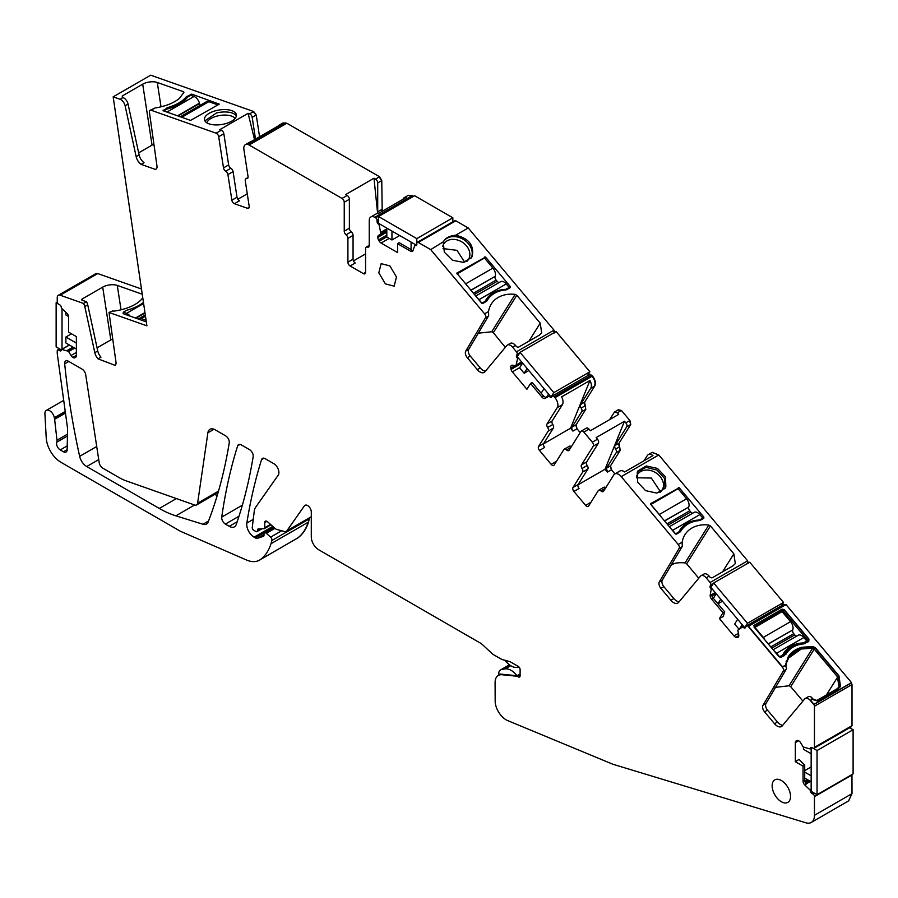 <?xml version="1.0" encoding="UTF-8"?>
<svg xmlns="http://www.w3.org/2000/svg" width="898" height="898" viewBox="0 0 898 898"><rect width="100%" height="100%" fill="white"/><g stroke="black" fill="none" stroke-linecap="round" stroke-linejoin="round"><path stroke-width="1.35" d="M520.11 675.004L517.574 676.463L518.269 676.868A2.604 1.504 -120 0 0 519.572 677.002A2.604 1.504 -120 0 0 520.11 675.812L520.11 669.605A2.604 1.504 -120 0 0 518.269 666.417L510.973 662.208A10.417 6.017 -120 0 0 509.076 661.399L503.127 659.805A15.075 8.699 -120 0 1 500.366 658.627L494.349 655.158A15.053 8.688 60 0 1 491.217 652.801L482.563 644.73A10.406 6.005 -120 0 0 480.396 643.103L318.644 549.722A10.406 6.005 -120 0 1 311.292 536.97L311.292 511.939A5.208 3.008 -120 0 0 309.013 506.697A5.208 3.008 -120 0 0 305.006 505.305A5.208 3.008 -120 0 0 304.422 505.843L305.769 505.069M382.211 211.277L381.762 180.588L379.551 176.76L286.832 123.228L282.758 123.082M413.45 196.37L408.22 195.394M554.616 332.788L554.01 330.138L468.228 227.957L455.814 220.785L453.973 221.851M580.198 432.567L577.01 428.761L576.101 424.788L585.799 409.32L584.598 402.192L594.779 385.938C596.07 383.087 595.307 379.775 592.5 376.004L589.694 374.589M614.905 473.908L611.448 469.789L610.528 465.815L620.237 450.347L619.025 443.219L630.778 424.485L629.868 420.511L621.416 410.453L618.43 409.78M609.697 419.591L614.378 412.115L618.643 409.522M748.236 563.461L747.63 560.812L658.773 454.96L652.105 452.446M785.84 604.882L783.842 604.433M785.469 605.095L783.932 604.309M850.159 726.751L852 725.685L850.518 726.538L852 725.685L852 684.557L851.338 682.918L813.812 704.582L810.355 700.474A6.241 3.603 -120 0 0 805.248 698.464A6.241 3.603 -120 0 0 804.664 698.958L782.248 725.876A8.329 4.804 -120 0 1 781.473 726.538A8.329 4.804 -120 0 1 774.547 723.732L764.557 711.833A5.208 3.008 -120 0 1 763.008 705.256L783.269 671.03A3.121 1.807 -120 0 0 782.349 667.113L748.303 626.546A2.077 1.201 -120 0 0 746.575 625.85A2.077 1.201 -120 0 0 746.317 626.097L745.273 627.758A2.077 1.201 -120 0 1 745.014 628.005A2.077 1.201 -120 0 1 743.342 627.365L744.072 626.939L711.485 588.123L710.745 588.549A2.077 1.201 -120 0 0 710.801 588.605A1.044 0.606 -120 0 1 711.126 589.66L710.206 595.194A3.637 2.099 -120 0 0 711.53 599.101L713.192 598.147L711.384 594.51L710.206 595.194M848.576 800.893L852 793.652L851.955 774.57M296.755 538.609L297.867 537.902C302.772 534.276 306.33 529.001 308.519 522.064L309.473 517.989M141.48 288.999L97.747 273.564L95.659 273.755M259.567 136.754L256.233 115.023L253.64 111.509L150.696 75.185L113.159 96.849L120.04 99.274L122.981 97.579L122.285 95.963L122.263 97.321M217.271 495.37L214.611 494.54M591.692 375.038L554.156 396.703L554.975 397.668A7.801 4.501 -120 0 1 557.254 407.613L547.028 423.901A3.121 1.807 -120 0 0 547.634 427.47A3.121 1.807 -120 0 1 548.24 431.029L538.564 446.452A3.121 1.807 -120 0 0 539.474 450.426L551.17 464.367A3.121 1.807 -120 0 0 553.774 465.411A3.121 1.807 -120 0 0 554.156 465.029L563.832 449.606A3.121 1.807 -120 0 1 564.225 449.225A3.121 1.807 -120 0 1 566.481 449.92A3.121 1.807 -120 0 0 568.737 450.605A3.121 1.807 -120 0 0 569.13 450.224L580.905 431.444A3.121 1.807 -120 0 1 581.287 431.062L586.439 428.088A3.121 1.807 60 0 1 589.032 429.143L590.379 430.737L618.711 414.382L617.364 412.788L621.046 410.667L618.06 409.993M554.156 396.703A2.077 1.201 -120 0 0 552.427 396.007A2.077 1.201 -120 0 0 552.169 396.254L551.653 397.084A2.077 1.201 -120 0 1 551.394 397.343A2.077 1.201 -120 0 1 549.711 396.692A2.077 1.201 -120 0 1 549.666 396.635M549.655 396.635A1.044 0.606 -120 0 0 548.858 396.344L545.019 398.398L546.197 397.724L543.672 396.198L532.144 382.469L530.538 383.48L542.022 397.163A3.637 2.099 -120 0 0 545.019 398.398M530.538 383.48L526.913 389.272L512.331 371.895A3.637 2.099 -120 0 1 511.074 369.415L510.794 368.158A3.637 2.099 -120 0 1 510.973 366.002L511.097 365.812A3.637 2.099 -120 0 1 511.557 365.363A3.637 2.099 -120 0 1 512.623 365.239L515.901 365.845L517.506 358.998A1.044 0.606 -120 0 0 517.169 357.932A2.077 1.201 -120 0 1 517.125 357.875A2.077 1.201 -120 0 1 516.563 355.282L517.08 354.463A2.077 1.201 -120 0 0 516.473 351.814L512.578 347.167A6.241 3.603 -120 0 0 507.381 345.056A6.241 3.603 -120 0 0 506.798 345.55L484.987 371.75A8.329 4.804 -120 0 1 484.213 372.401A8.329 4.804 -120 0 1 477.287 369.606L467.297 357.696A5.208 3.008 -120 0 1 465.736 351.118L485.504 317.746A3.121 1.807 -120 0 0 484.572 313.806L430.703 249.622L418.288 242.46A2.077 1.201 -120 0 0 417.244 242.348A2.077 1.201 -120 0 0 416.807 243.302L416.807 244.582A2.077 1.201 -120 0 1 416.38 245.536A2.077 1.201 -120 0 1 415.392 245.457A2.077 1.201 -120 0 1 415.336 245.435A1.044 0.606 -120 0 0 414.696 245.648L413.046 250.553A3.637 2.099 -120 0 1 412.418 251.373A3.637 2.099 -120 0 1 410.599 251.193L413.035 250.576M386.814 232.2L377.811 237.398A3.637 2.099 -120 0 0 378.563 239.934L379.259 241.147A3.637 2.099 -120 0 0 381.089 243.066L397.601 252.607L397.601 243.684L410.599 251.193M377.811 237.398L377.811 237.106A3.637 2.099 -120 0 1 378.563 235.433L380.932 233.884L379.192 225.14A1.044 0.606 -120 0 0 378.541 224.186A2.077 1.201 -120 0 1 378.485 224.152A2.077 1.201 -120 0 1 377.07 221.638L377.07 220.358A2.077 1.201 -120 0 0 375.6 217.81L374.769 217.338A7.801 4.501 -120 0 0 370.874 216.946A7.801 4.501 -120 0 0 369.246 220.515L369.246 245.659A3.121 1.807 -120 0 1 368.607 247.085A3.121 1.807 -120 0 1 367.417 247.107A3.121 1.807 -120 0 0 366.216 247.13A3.121 1.807 -120 0 0 365.576 248.566L365.576 272.352A3.121 1.807 -120 0 1 364.925 273.789A3.121 1.807 -120 0 1 363.364 273.632L350.119 265.976L355.271 263.002A3.121 1.807 60 0 1 353.06 259.185L353.06 235.388A3.121 1.807 60 0 0 351.219 231.819A3.121 1.807 -120 0 1 349.378 228.238L349.378 199.277A3.121 1.807 -120 0 0 347.178 195.45L342.026 198.424A3.121 1.807 -120 0 1 344.237 202.252L349.378 199.277M349.378 228.238L344.237 231.213A3.121 1.807 -120 0 0 346.067 234.793A3.121 1.807 -120 0 1 347.908 238.363L347.908 262.16A3.121 1.807 -120 0 0 350.119 265.976M344.237 231.213L344.237 202.252M285.788 122.858L248.252 144.522L342.026 198.424M248.252 144.522A7.801 4.501 -120 0 0 245.412 144.634A7.801 4.501 -120 0 0 243.897 149.483L248.05 176.558A3.121 1.807 -120 0 1 247.444 178.489A3.121 1.807 -120 0 1 246.658 178.623A3.121 1.807 -120 0 0 245.872 178.758A3.121 1.807 -120 0 0 245.266 180.689L249.195 206.316A3.121 1.807 -120 0 1 248.589 208.257A3.121 1.807 -120 0 1 247.455 208.302L234.445 203.711L239.598 200.737A3.121 1.807 60 0 1 237.016 197.223L233.076 171.597A3.121 1.807 60 0 0 230.853 168.252A3.121 1.807 -120 0 1 228.642 164.906L223.849 133.723A3.121 1.807 -120 0 0 221.267 130.21L216.115 133.185A3.121 1.807 -120 0 1 218.697 136.698L223.849 133.723M228.642 164.906L223.49 167.881A3.121 1.807 -120 0 0 225.712 171.226A3.121 1.807 -120 0 1 227.924 174.571L231.864 200.198A3.121 1.807 -120 0 0 234.445 203.711M223.49 167.881L218.697 136.698M122.981 97.579A6.241 3.603 60 0 1 128.066 104.112L125.125 105.818L136.159 156.645A8.329 4.804 -120 0 0 141.087 164.356L155.41 169.419A5.208 3.008 -120 0 0 155.949 169.206A5.208 3.008 -120 0 0 156.982 166.063L149.416 112.194A3.121 1.807 -120 0 1 150.033 110.308A3.121 1.807 -120 0 1 151.167 110.263L216.115 133.185M125.125 105.818A6.241 3.603 -120 0 0 120.04 99.274M84.782 306.521A6.241 3.603 -120 0 0 83.536 303.468L86.477 301.762A6.241 3.603 60 0 1 87.723 304.826L84.782 306.521L94.806 352.667A8.329 4.804 -120 0 0 98.05 358.863L115.023 365.329A5.208 3.008 -120 0 0 115.999 362.208L109.085 312.908A3.121 1.807 -120 0 1 109.051 312.47L146.902 325.828L113.159 96.849M83.536 303.468L60.211 295.229A5.208 3.008 -120 0 0 58.314 295.307A5.208 3.008 -120 0 0 57.236 297.687L57.236 301.672A2.077 1.201 -120 0 0 58.707 304.22L59.807 304.86A2.077 1.201 -120 0 1 61.277 307.341A2.077 1.201 -120 0 1 61.277 307.408A1.044 0.606 -120 0 0 61.794 308.441L66.856 313.279A3.637 2.099 -120 0 1 68.641 317.129L68.641 332.148L76.364 336.604L76.364 355.675L73.097 357.561A3.637 2.099 -120 0 0 74.916 357.741L75.612 357.337A3.637 2.099 -120 0 0 76.364 355.675M73.097 357.561L72.839 357.415A3.637 2.099 -120 0 1 71.009 355.496L68.484 351.298L61.794 349.445A1.044 0.606 -120 0 0 61.289 349.894L56.136 346.909L56.136 302.727L57.27 302.065M61.277 349.962A2.077 1.201 -120 0 0 61.277 349.894L59.807 350.748A2.077 1.201 -120 0 0 60.851 350.849A2.077 1.201 -120 0 0 61.277 349.962M60.188 349.255L58.707 350.108L59.807 350.748M58.707 350.108A2.077 1.201 -120 0 0 57.663 350.007A2.077 1.201 -120 0 0 57.236 350.961L57.236 353.195A5.208 3.008 -120 0 0 57.292 353.947L67.518 427.976A5.208 3.008 -120 0 1 67.575 428.829L67.148 449.73A5.208 3.008 -120 0 1 66.07 452.031A5.208 3.008 -120 0 1 63.477 451.784L67.148 449.651M297.867 537.902L259.41 560.172A31.217 18.027 -120 0 1 246.501 560.004L180.498 531.313L60.918 462.279A20.811 12.022 -120 0 1 46.236 437.988L44.9 413.518A6.769 3.906 -120 0 1 46.303 410.42A6.769 3.906 -120 0 1 51.006 411.733A6.769 3.906 -120 0 1 54.34 417.727L54.554 418.872A10.406 6.005 -120 0 0 54.632 419.299L56.978 440.222A5.208 3.008 -120 0 1 56.787 442.186A5.208 3.008 -120 0 0 60.233 449.909L63.477 451.784M259.41 560.172A31.217 18.027 -120 0 0 260.341 559.566A72.85 42.06 -120 0 0 270.994 543.728A104.067 60.087 -120 0 0 271.914 540.484A2.604 1.504 -120 0 0 270.601 537.15L281.68 530.763M304.422 505.843L286.844 530.853A5.208 3.008 -120 0 1 286.26 531.391A5.208 3.008 -120 0 1 284.61 531.549L276.932 529.483A5.208 3.008 -120 0 1 275.024 528.383L267.537 521.749A3.121 1.807 -120 0 0 265.404 521.177A3.121 1.807 -120 0 0 264.753 522.602L264.753 527.698A2.077 1.201 -120 0 1 264.326 528.653A2.077 1.201 -120 0 1 263.967 528.754L258.377 528.933A2.604 1.504 -120 0 0 257.939 529.057A2.604 1.504 -120 0 0 257.4 530.247L257.4 530.673A2.077 1.201 -120 0 1 256.963 531.627A2.077 1.201 -120 0 1 255.93 531.526L253.719 530.247A2.077 1.201 -120 0 1 252.259 527.485L254.257 511.175A15.614 9.014 -120 0 1 255.638 507.269L278.223 475.143A7.285 4.209 -120 0 0 273.755 463.649L265.09 458.642A5.208 3.008 -120 0 0 262.485 458.384A5.208 3.008 -120 0 0 261.576 459.608A687.419 396.882 -120 0 0 246.838 523.085A10.406 6.005 -120 0 0 254.089 537.172L255.268 537.857A5.208 3.008 -120 0 0 257.524 538.261L263.428 536.353A2.077 1.201 -120 0 0 263.563 536.286A2.077 1.201 -120 0 0 264.001 535.331L264.001 534.063A2.604 1.504 -120 0 1 264.54 532.873A2.604 1.504 -120 0 1 266.313 533.345L270.601 537.15M517.574 676.463A2.604 1.504 -120 0 0 516.866 676.216L501.903 674.735A15.614 9.014 -120 0 0 498.323 675.431A15.614 9.014 -120 0 0 495.09 682.581L495.18 702.382A15.614 9.014 -120 0 0 496.055 706.468A15.614 9.014 -120 0 0 507.662 720.589L612.795 764.22L805.977 822.815A15.614 9.014 -120 0 0 811.231 822.467A15.614 9.014 -120 0 0 814.464 815.317L814.464 796.638A2.077 1.201 -120 0 0 812.993 794.09L811.893 793.45A2.077 1.201 -120 0 1 810.423 790.97A2.077 1.201 -120 0 1 810.423 790.902M810.411 790.902A1.044 0.606 -120 0 0 809.906 789.87L804.844 785.032L806.022 784.358L804.709 780.227L804.709 765.141L803.059 766.162L803.059 781.181A3.637 2.099 -120 0 0 804.844 785.032M803.059 766.162L795.336 761.706L795.336 742.635A3.637 2.099 -120 0 1 796.088 740.973L796.784 740.569L796.088 740.973M811.152 748.281L810.198 748.831A1.044 0.606 -120 0 1 809.906 748.865L803.216 747.013L800.69 742.814A3.637 2.099 -120 0 0 798.861 740.895L798.603 740.749A3.637 2.099 -120 0 0 796.784 740.569L796.784 740.569M851.562 726.639L814.037 748.303A2.077 1.201 -120 0 1 812.993 748.202L811.893 747.563A2.077 1.201 -120 0 0 810.849 747.462A2.077 1.201 -120 0 0 810.423 748.348A2.077 1.201 -120 0 0 810.423 748.416M814.037 748.303A2.077 1.201 -120 0 0 814.464 747.349L814.464 706.221A1.74 1.01 -120 0 0 813.812 704.582L810.524 700.193L812.735 698.925L817.539 700.743L837.969 688.946L840.517 686.521L838.912 675.767L815.496 647.873L813.038 646.526L801.095 647.335L788.365 656.505L785.402 665.171L782.528 666.832L748.472 626.276L786.008 604.601L851.517 682.648L813.981 704.313L810.524 700.193M711.53 599.101L723.013 612.773L719.377 618.554L733.958 635.93A3.637 2.099 -120 0 0 735.922 637.277L736.865 637.49A3.637 2.099 -120 0 0 737.943 637.367A3.637 2.099 -120 0 0 738.392 636.918L738.515 636.727A3.637 2.099 -120 0 0 738.706 634.572L737.797 630.183L742.478 627.006A1.044 0.606 -120 0 1 743.286 627.309A2.077 1.201 -120 0 0 743.342 627.365M698.756 578.233L686.667 563.832L710.441 525.936L733.846 553.83L735.305 563.607L732.993 565.819L712.563 577.605A2.077 1.628 -147.9 0 1 709.79 576.909L709.151 576.134L706.198 577.829L710.105 582.476A2.077 1.201 -120 0 1 710.711 585.126L710.195 585.956A2.077 1.201 -120 0 0 710.756 588.549M706.198 577.829A6.241 3.603 -120 0 0 701.001 575.73A6.241 3.603 -120 0 0 700.429 576.224L678.607 602.412A8.329 4.804 -120 0 1 677.833 603.074A8.329 4.804 -120 0 1 670.907 600.268L660.917 588.37A5.208 3.008 -120 0 1 659.368 581.792L679.124 548.42A3.121 1.807 -120 0 0 678.192 544.469L621.248 476.625A7.801 4.501 -120 0 0 614.748 473.998A7.801 4.501 -120 0 0 613.783 474.952L603.557 491.251A3.121 1.807 -120 0 1 603.175 491.633A3.121 1.807 -120 0 1 600.919 490.937A3.121 1.807 -120 0 0 598.663 490.252A3.121 1.807 -120 0 0 598.27 490.634L588.594 506.057A3.121 1.807 -120 0 1 588.212 506.438A3.121 1.807 -120 0 1 585.608 505.383L573.912 491.453L579.064 488.478A3.121 1.807 60 0 1 578.155 484.505L587.831 469.082A3.121 1.807 60 0 0 587.225 465.523A3.121 1.807 -120 0 1 586.619 461.954L598.394 443.185A3.121 1.807 -120 0 0 597.484 439.201L592.332 442.175L583.891 432.118A3.121 1.807 -120 0 0 581.287 431.062M586.619 461.954L581.466 464.928A3.121 1.807 -120 0 0 582.072 468.498A3.121 1.807 -120 0 1 582.679 472.056L573.003 487.479A3.121 1.807 -120 0 0 573.912 491.453M581.466 464.928L593.241 446.16A3.121 1.807 -120 0 0 592.332 442.175M378.821 272.801L381.145 263.642L389.923 265.92L396.478 277.011L394.155 286.17L385.377 283.88L378.821 272.801M96.715 446.508L79.653 456.364A645.235 372.524 -120 0 1 75.039 434.071A645.235 372.535 -120 0 1 74.725 432.432A645.235 372.524 -120 0 1 64.678 363.847A5.208 3.008 -120 0 1 65.734 360.929A5.208 3.008 -120 0 1 68.338 361.187L82.077 369.123A5.208 3.008 -120 0 1 85.692 374.646L99.195 462.661A5.208 3.008 -120 0 0 102.799 468.184L118.963 477.512A52.039 30.038 -120 0 0 125.978 480.789L194.664 505.024A5.208 3.008 -120 0 0 196.572 504.957A5.208 3.008 -120 0 0 197.605 503.206L207.887 432.802A10.406 6.005 -120 0 1 209.952 429.3A10.406 6.005 -120 0 1 215.161 429.816L225.611 435.844A5.208 3.008 -120 0 1 229.237 442.916A646.683 373.366 -120 0 1 212.298 510.738A646.683 373.366 -120 0 1 208.201 521.918A10.406 6.005 -120 0 1 206.495 524.028A10.406 6.005 -120 0 1 202.937 524.252L175.851 515.834A104.067 60.087 -120 0 1 159.294 508.448L86.713 466.545L98.724 459.619M79.653 456.364A10.406 6.005 -120 0 0 86.713 466.545M225.376 524.084L229.237 526.318A10.406 6.005 -120 0 0 234.445 526.834A10.406 6.005 -120 0 0 236.219 524.544A646.683 373.366 -120 0 0 253.157 456.723A5.208 3.008 -120 0 0 249.532 449.651L241.169 444.836A5.208 3.008 -120 0 0 238.565 444.577A5.208 3.008 -120 0 0 237.656 445.801A687.419 396.882 -120 0 0 221.739 517.102A5.208 3.008 -120 0 0 225.376 524.084L239.003 516.215M790.173 793.215A13.01 7.51 -120 0 0 774.851 779.846A13.01 7.51 -120 0 0 772.527 789.005A13.01 7.51 -120 0 0 787.849 802.385A13.01 7.51 -120 0 0 790.173 793.215M286.832 123.228L249.307 144.892M378.17 213.623A3.121 1.807 -120 0 1 377.71 211.816L377.71 182.923A3.121 1.807 -120 0 0 375.51 179.095L373.983 178.219L345.651 194.574L347.178 195.45M365.576 253.921L353.475 260.903M468.228 227.957L455.656 235.209C449.303 235.916 445.251 238.071 443.5 241.663L430.703 249.622M444.016 240.675L443.5 241.663M443.264 242.37L444.33 252.181L452.502 260.263L463.503 262.384L471.585 257.434L472.225 256.233C474.279 245.289 468.756 238.284 455.656 235.209M485.526 371.099A8.329 4.804 -120 0 1 480.228 367.899L470.238 356.001A5.208 3.008 -120 0 1 468.689 349.423L488.445 316.051A3.121 1.807 -120 0 0 488.602 314.266L488.546 311.505A31.217 24.381 -147.9 0 1 491.296 304.029A31.217 24.381 -147.9 0 1 503.61 295.161A31.217 24.381 -147.9 0 1 515.171 294.364L491.711 331.766L478.062 333.203M507.381 345.056L510.322 343.362A6.241 3.603 -120 0 1 515.519 345.461L516.17 346.235A2.077 1.628 -147.9 0 0 518.943 346.942L539.361 335.145L541.685 332.934L540.226 323.157L516.81 295.274L515.171 294.364M485.549 257.041L456.768 273.127L481.541 303.03A1.044 0.808 -147.9 0 0 482.922 303.378L486.233 301.47A3.637 2.84 -147.9 0 0 487.042 300.695A3.637 2.84 -147.9 0 0 487.086 300.628A32.261 25.189 -147.9 0 1 487.423 300.078A32.261 25.189 -147.9 0 1 505.596 289.942A3.637 2.84 -147.9 0 0 506.842 289.571L510.154 287.663L510.232 286.462L485.549 257.041L484.729 258.343M510.154 287.663L510.232 286.462L509.11 288.258M590.738 388.273L580.546 404.527A3.121 1.807 -120 0 0 581.152 408.085A3.121 1.807 60 0 1 581.747 411.654L572.048 427.122A3.121 1.807 -120 0 0 572.958 431.096L570.556 428.234L589.93 380.505A7.801 4.501 60 0 1 590.738 388.273L594.42 386.151C595.7 383.3 594.936 379.989 592.13 376.217L554.975 397.668M543.559 443.825L570.556 428.234M620.237 450.347L616.185 452.682L606.487 468.15L607.396 472.124L604.994 469.261L624.48 421.252L596.149 437.607L597.484 439.201M624.48 421.252L625.816 422.846A3.121 1.807 -120 0 1 626.725 426.819L614.984 445.554A3.121 1.807 -120 0 0 615.59 449.112L619.261 446.991L618.666 443.421L614.984 445.554M604.994 469.261L577.998 484.853M679.157 601.761A8.329 4.804 -120 0 1 673.859 598.573L663.858 586.663A5.208 3.008 -120 0 1 662.309 580.097L682.076 546.714A3.121 1.807 -120 0 0 682.222 544.94L682.166 542.179A31.217 24.381 -147.9 0 1 684.927 534.703A31.217 24.381 -147.9 0 1 697.23 525.824A31.217 24.381 -147.9 0 1 708.791 525.038L685.028 562.934A31.217 24.381 -147.9 0 0 674.061 563.562L671.951 563.798M710.441 525.936L708.791 525.038M637.243 472.157L637.591 482.114L645.595 490.645L656.865 493.092L665.205 488.108L665.856 486.907L665.497 476.95L657.493 468.419L646.234 465.972L637.883 470.956L637.243 472.157M703.774 518.326L703.864 517.125L703.774 518.326L700.462 520.234A3.637 2.84 -147.9 0 1 699.228 520.604A32.261 25.189 -147.9 0 0 681.043 530.74A32.261 25.189 -147.9 0 0 680.706 531.302A3.637 2.84 -147.9 0 1 680.673 531.358A3.637 2.84 -147.9 0 1 679.865 532.132L676.553 534.052A1.044 0.808 -147.9 0 1 675.161 533.693L650.354 503.946M702.73 518.932L703.864 517.125L679.169 487.715L650.511 503.688M723.013 612.773L724.72 611.875L723.227 616.544L719.377 618.554M785.885 654.272L785.93 654.193C789.668 648.087 795.639 644.641 803.845 643.855L808.75 641.464L808.93 639.062L784.235 609.652L782.158 609.125L754.197 625.266L754.062 627.073L778.757 656.483L781.529 657.179L786.165 653.8M804.709 765.141L799.063 759.405L795.336 761.706M151.167 110.263L155.141 107.973C165.457 106.323 173.527 103.158 179.342 98.477L183.877 92.415A2.077 0.954 171.3 0 0 183.899 92.191A2.077 0.954 171.3 0 0 183.315 91.663L157.285 82.47A10.406 4.748 171.3 0 0 142.703 84.176L122.285 95.963L122.51 97.411M255.515 139.089L252.181 117.357A3.121 1.807 -120 0 0 249.599 113.855L248.106 113.328L219.774 129.682L221.267 130.21M163.212 110.746L163.11 110.027L163.088 110.712L167.679 107.592C176.412 104.931 182.586 101.362 186.189 96.894L191.79 94.133L219.292 104.134M219.235 104.168L190.544 120.399L163.088 110.712M224.792 123.879A16.13 7.364 171.3 0 1 204.486 119.692A16.13 7.364 171.3 0 1 216.07 110.622A16.13 7.364 171.3 0 1 236.376 114.798A16.13 7.364 171.3 0 1 224.792 123.879M247.276 193.822L237.847 199.266M548.24 431.029L553.393 428.054L543.717 443.477A3.121 1.807 -120 0 0 544.626 447.451L539.474 450.426M553.393 428.054A3.121 1.807 -120 0 0 552.786 424.496A3.121 1.807 60 0 1 552.18 420.926L562.406 404.639A7.801 4.501 60 0 0 561.598 396.86L589.93 380.505M517.125 357.875L517.865 357.449L550.452 396.265L549.711 396.692M378.485 224.152L379.225 223.725L416.133 245.031L415.392 245.457M397.601 243.684L399.195 242.696L412.249 250.239M386.814 230.674L378.563 235.433M370.874 216.946L376.015 213.971A7.801 4.501 -120 0 1 378.092 213.668L406.424 197.302A7.801 4.501 -120 0 0 404.347 197.616A7.801 4.501 -120 0 0 403.045 199.255M245.412 144.634L250.553 141.66A7.801 4.501 -120 0 1 251.665 141.312L279.996 124.945A7.801 4.501 -120 0 0 278.885 125.305A7.801 4.501 -120 0 0 278.032 126.09M155.141 107.973L150.033 110.308M155.41 169.419L156.398 168.846M153.917 144.23A10.406 4.748 -8.7 0 0 152.054 145.128L138.651 152.862M141.087 164.356L144.028 162.661A8.329 4.804 60 0 1 139.111 154.95L128.066 104.112M82.515 300.37L82.29 298.922A2.077 0.954 -8.7 0 0 81.673 299.741A2.077 0.954 -8.7 0 0 82.268 300.28L86.477 301.762M82.29 298.922L102.709 287.124L110.813 339.915L112.744 338.995M142.243 294.23L117.29 285.429A10.406 4.748 -8.7 0 0 102.709 287.124M109.051 312.47L112.564 310.966A2.077 0.954 -8.7 0 0 114.091 311.078A31.217 14.256 -8.7 0 0 142.76 297.687M146.318 321.854L123.093 313.66L123.43 312.796M97.074 347.852L110.813 339.915M98.05 358.863L100.991 357.168A8.329 4.804 60 0 1 97.747 350.961L87.723 304.826M65.453 413.046L54.632 419.299M810.423 748.348L811.152 747.922L811.152 790.543L810.423 790.97M811.702 697.499L810.883 696.859A6.241 3.603 -120 0 0 808.189 696.769L805.248 698.464M810.883 696.859L812.567 699.194M783.269 671.03L786.21 669.336L765.949 703.549A5.208 3.008 -120 0 0 767.498 710.127L777.488 722.037A8.329 4.804 -120 0 0 782.787 725.225M786.21 669.336A3.121 1.807 -120 0 0 786.379 667.629L785.222 665.452L782.349 667.113L748.472 626.276M785.256 665.407A1.044 0.606 6.4 0 1 785.918 666.058L786.367 667.584M724.72 611.875L713.192 598.147M709.151 576.134A6.241 3.603 -120 0 0 703.953 574.035L701.001 575.73M614.748 473.998L619.901 471.023A7.801 4.501 -120 0 1 624.638 471.955L652.969 455.6A7.801 4.501 -120 0 0 648.233 454.669A7.801 4.501 -120 0 0 647.267 455.623L644.046 460.753M603.422 487.659A3.121 1.807 60 0 1 603.804 487.277A3.121 1.807 60 0 1 605.78 487.715M590.828 502.498A3.121 1.807 60 0 1 590.761 502.409L585.608 505.383M571.341 446.688A3.121 1.807 -120 0 0 569.377 446.25L564.225 449.225M551.17 464.367L556.322 461.392A3.121 1.807 -120 0 0 556.39 461.471M373.983 178.219L377.643 213.612M471.102 258.13A16.13 12.594 32.1 0 0 471.327 257.67A16.13 12.594 32.1 0 0 463.346 239.396A16.13 12.594 32.1 0 0 443.735 241.158M491.711 331.766L493.339 332.687L516.81 295.274M505.316 347.335L493.339 332.687M614.378 412.115L617.364 412.788M616.185 452.682A3.121 1.807 -120 0 0 615.59 449.112M686.667 563.832A2.077 1.628 32.1 0 0 685.028 562.934M664.733 488.804A16.13 12.594 32.1 0 0 664.958 488.332L664.688 478.612L657.055 470.114L646.055 467.33L637.457 471.697M808.941 780.497L805.192 782.663L808.941 780.497M248.106 113.328L254.549 139.65M204.879 120.86L216.44 113.002A16.13 7.364 171.3 0 1 236.342 116.022M466.736 261.486A14.57 11.371 32.1 0 0 468.464 259.466A14.57 11.371 32.1 0 0 469.048 258.388A14.57 11.371 32.1 0 0 469.867 254.684A14.57 11.371 32.1 0 0 459.361 240.642A14.57 11.371 32.1 0 0 443.78 243.987A14.57 11.371 32.1 0 0 443.197 245.064A14.57 11.371 32.1 0 0 442.714 246.422M671.075 565.28L674.061 563.562M660.356 492.16A14.57 11.371 32.1 0 0 662.095 490.14A14.57 11.371 32.1 0 0 662.668 489.051A14.57 11.371 32.1 0 0 663.487 485.358A14.57 11.371 32.1 0 0 652.992 471.315A14.57 11.371 32.1 0 0 637.412 474.649A14.57 11.371 32.1 0 0 636.828 475.738A14.57 11.371 32.1 0 0 636.345 477.096M802.902 701.08L790.7 686.667L789.05 685.769L775.064 687.397M235.04 118.491A14.57 6.656 -8.7 0 0 221.885 115.213A14.57 6.656 -8.7 0 0 217.226 116.022A14.57 6.656 -8.7 0 0 206.854 122.813M464.67 262.16L456.992 250.351L443.006 248.578M659.828 492.362L659.951 491.004L651.319 478.039L636.39 477.781M470.788 290.222L495.09 276.393A3.121 1.807 -120 0 0 496.134 280.097L497.155 281.31A3.121 1.807 -120 0 0 499.153 282.511M457.116 273.935L484.46 258.018L492.923 268.098L465.703 283.824A6.769 3.906 -120 0 1 466.949 285.654M495.191 276.135A6.769 3.906 -120 0 0 492.923 268.098M508.369 288.685L509.155 287.439L506.236 283.948A6.769 3.906 -120 0 0 500.601 281.669L475.682 296.059M481.844 303.288L485.234 301.245L484.449 302.491M506.236 283.948L479.004 299.674L481.923 303.154M479.004 299.674A6.769 3.906 -120 0 0 477.512 298.226M457.239 273.744L465.703 283.824M485.234 301.245A32.261 25.189 32.1 0 1 486.177 299.562A32.261 25.189 32.1 0 1 505.843 289.347L509.155 287.439M505.843 289.347L505.462 289.953M489.141 297.732A32.261 25.189 32.1 0 0 484.864 301.84M664.408 520.885L688.721 507.067A3.121 1.807 -120 0 0 689.765 510.771L690.775 511.983A3.121 1.807 -120 0 0 692.773 513.185M650.736 504.609L678.091 488.692L686.555 498.772L659.323 514.487A6.769 3.906 -120 0 1 660.569 516.316M688.811 506.798A6.769 3.906 -120 0 0 686.555 498.772M702 519.358L702.786 518.101L699.856 514.621A6.769 3.906 -120 0 0 694.233 512.343L669.313 526.733M675.464 533.962L678.866 531.908L678.08 533.165M699.856 514.621L672.624 530.336L675.554 533.827M672.624 530.336A6.769 3.906 -120 0 0 671.132 528.9M650.859 504.407L659.323 514.487M678.866 531.908A32.261 25.189 32.1 0 1 679.808 530.235A32.261 25.189 32.1 0 1 699.475 520.021L702.786 518.101M699.475 520.021L699.093 520.615M682.772 528.394A32.261 25.189 32.1 0 0 678.495 532.503M146.082 320.216L141.379 318.554L145.487 316.186M138.393 319.059A6.769 3.906 60 0 1 138.909 318.655A6.769 3.906 60 0 1 141.379 318.554M123.587 313.829L123.329 312.19L126.584 313.335A6.769 3.906 60 0 1 130.075 316.118M143.456 302.401A32.261 14.727 -8.7 0 1 126.64 310.281L123.329 312.19M768.295 643.855L792.698 629.981A3.121 1.807 -120 0 0 793.742 633.685L794.752 634.897A3.121 1.807 -120 0 0 796.762 636.087M754.668 627.612L782.068 611.605L790.532 621.685L763.3 637.4A6.769 3.906 -120 0 1 764.782 639.668M792.799 629.711A6.769 3.906 -120 0 0 790.532 621.685M805.854 642.463L806.763 641.015L803.833 637.535A6.769 3.906 -120 0 0 798.21 635.256L773.2 649.692M779.397 656.954L782.843 654.822L781.945 656.27M803.833 637.535L776.613 653.25L779.531 656.73M776.613 653.25A6.769 3.906 -120 0 0 774.772 651.566M754.848 627.32L763.3 637.4M782.843 654.822A32.261 25.189 32.1 0 1 783.786 653.138A32.261 25.189 32.1 0 1 803.452 642.923L806.763 641.015M803.452 642.923L802.992 643.664M786.917 651.196A32.261 25.189 32.1 0 0 782.472 655.417M505.147 668.909L501.926 669.425A10.406 6.005 -120 0 0 500.68 669.852A10.406 6.005 -120 0 0 498.547 673.904L516.99 675.734A15.614 9.014 -120 0 0 505.147 668.909L510.715 665.699M516.99 675.734L520.11 673.938M505.002 660.311L505.147 660.513A15.614 9.014 -120 0 0 517.057 667.337L518.999 667.012M166.972 112.07L194.002 96.468L190.746 95.323L187.435 97.231A32.261 14.727 -8.7 0 1 166.837 109.129L163.717 110.925M194.002 96.468A6.769 3.906 60 0 1 199.423 103.18L199.524 103.562A3.121 1.807 60 0 0 200.321 105.246M180.318 116.785L206.327 101.777A6.769 3.906 60 0 1 208.796 101.687L217.933 104.909M785.402 665.171L782.528 666.832M839.024 686.925L837.486 677.294L838.743 676.037L840.427 686.656L838.743 676.037L815.328 648.154L812.858 646.796L800.915 647.615L788.276 656.651A32.261 25.189 32.1 0 1 800.915 647.615L812.858 646.796L815.328 648.154L814.25 649.119L812.6 648.221L813.038 646.526M804.574 643.249L807.583 641.509L807.672 640.319L807.583 641.509L808.582 641.733L807.583 641.509L808.75 639.342L808.582 641.733L808.75 639.342L784.066 609.922L781.978 609.405L754.017 625.547L754.275 627.466M808.93 639.062L784.066 609.922L781.978 609.405L753.849 625.592M852 684.557L850.978 683.131L851.517 682.648M851.147 682.862L813.981 704.313M411.093 249.565L411.093 242.123M378.529 223.321L378.529 216.53L416.795 238.621L452.85 217.799L452.85 221.795M416.795 244.817L416.795 238.621M452.85 217.799L414.584 195.708L378.529 216.53M386.814 228.103L386.814 237.005L391.955 239.979L391.955 231.078M399.666 235.534L391.955 239.979M68.585 316.5L65.88 314.94L65.88 312.347M62.018 308.665L62.018 349.311M76.364 349.03L65.88 342.98L65.88 337.031L76.364 343.092M71.492 333.787L65.88 337.031M58.55 304.119L56.136 302.727M738.807 628.97L734.676 624.043L737.651 619.294M739.941 628.319L742.208 624.716M710.902 587.427L713.663 583.015L747.45 623.268L783.516 602.457L781.485 605.69M744.689 627.68L747.45 623.268M783.516 602.457L749.729 562.204L713.663 583.015M716.211 593.746L713.338 598.326M720.757 599.168L717.895 603.748M722.475 601.211L717.951 603.826M541.157 393.212L544.031 388.632M546.332 397.634L548.577 394.054M517.282 356.764L520.043 352.353L553.83 392.606L589.896 371.783L587.348 375.835M551.069 397.017L553.83 392.606M589.896 371.783L556.109 331.542L520.043 352.353M522.591 363.084L519.616 367.843L524.163 373.254L527.137 368.506M528.855 370.548L524.163 373.254M811.152 766.926L804.709 770.641M804.709 772.112L811.152 775.827M804.709 778.061L811.152 781.776M811.758 747.495L817.045 750.548L817.045 794.73L853.1 773.919L853.1 729.726L817.045 750.548M811.152 791.329L817.045 794.73M849.654 727.739L853.1 729.726M811.152 753.736L803.441 749.28L803.441 747.147M285.418 123.071L282.937 122.97M379.551 176.76L375.51 179.095M381.762 180.588L379.192 176.973M381.392 180.801L377.71 182.923M377.71 211.816L381.762 209.47M381.852 211.49L381.392 209.683M363.364 273.632L365.576 272.352M412.305 195.663L408.399 195.281M411.935 195.876L374.769 217.338M413.136 196.146L375.6 217.81M378.529 219.516L377.07 220.358M378.529 220.796L377.07 221.638M380.438 224.421L379.192 225.14M386.814 228.889L380.92 232.29M389.193 238.385L381.089 243.066M455.443 220.998L418.288 242.46M488.546 311.505L484.572 313.806M515.519 345.461L512.578 347.167M554.01 330.138L516.473 351.814M554.246 333.001L553.639 330.352M519.661 352.97L517.08 354.463M519.145 353.801L516.563 355.282M518.617 358.347L517.506 358.998M521.581 361.883L516.53 364.801M519.751 367.608L512.331 371.895M549.879 395.591L546.141 397.747L549.879 395.591M549.969 395.704L548.858 396.344M591.322 375.252L589.335 374.803L589.964 374.331M584.598 402.192L584.822 405.963L581.152 408.085M585.193 405.75L585.799 409.32M581.747 411.654L585.429 409.533M576.101 424.788L572.048 427.122M577.01 428.761L575.73 425.001M572.958 431.096L576.639 428.975M583.891 432.118L589.032 429.143M629.868 420.511L625.816 422.846M630.778 424.485L629.498 420.724M630.407 424.698L626.725 426.819M619.631 446.777L619.867 450.56M606.487 468.15L610.528 465.815M611.448 469.789L610.169 466.028M607.396 472.124L611.078 470.002M658.773 454.96L652.285 452.334M658.414 455.174L621.248 476.625M682.166 542.179L678.192 544.469M710.105 582.476L747.63 560.812M747.866 563.675L747.259 561.026M710.711 585.126L713.27 583.644M710.195 585.956L712.754 584.475M711.126 589.66L712.237 589.021M711.418 594.745L715.201 592.545M711.429 594.813L715.257 592.601M711.564 595.34L715.594 593.017L711.575 595.363M711.811 595.98L716.043 593.544M733.958 635.93L738.425 633.348M738.448 629.172L743.499 626.265L738.448 629.172M742.478 627.006L743.589 626.366M838.912 675.767L815.496 647.873M851.63 684.759L814.464 706.221M851.63 725.898L814.464 747.349M798.603 740.749L795.336 742.635M807.616 779.733L804.821 781.339M807.874 779.879L804.877 781.608M809.098 780.587L805.237 782.809M810.355 781.316L805.775 783.954M810.49 781.383L805.843 784.066M811.152 789.14L809.906 789.87M813.352 792.608L811.893 793.45M814.464 793.237L812.993 794.09M851.63 775.187L814.464 796.638M852 793.652L814.464 815.317M848.767 800.792L851.63 793.854M502.644 674.319L501.903 674.735M520.11 674.353L516.866 676.216M520.11 675.812L518.269 676.868M286.844 530.853L311.292 516.743M264.753 522.602L266.964 521.323M264.753 527.698L270.511 524.376M257.4 530.247L259.747 528.888M257.4 530.673L260.532 528.866M254.089 537.172L272.779 526.385M255.268 537.857L273.699 527.216M257.524 538.261L264.001 534.534M266.313 533.345L274.979 528.338M309.44 518.82L309.114 518.202M308.519 522.064L309.069 519.033L271.914 540.484M260.341 559.566L297.507 538.115C302.413 534.49 305.96 529.214 308.16 522.277L270.994 543.728M54.34 417.727L65.228 411.441M54.554 418.872L65.397 412.609M69.438 345.034L61.794 349.445M73.03 347.111L67.114 350.523M97.747 273.564L95.839 273.632M253.64 111.509L249.599 113.855M256.233 115.023L253.27 111.722M255.863 115.236L252.181 117.357M247.455 208.302L249.195 207.292M194.597 505.002L175.851 515.834M208.549 521.008L202.937 524.252M214.027 429.255L207.887 432.802M218.506 491.139L197.605 503.206M229.237 526.318L237.184 521.727M543.717 443.477L538.564 446.452M552.786 424.496L547.634 427.47M547.028 423.901L552.18 420.926M557.254 407.613L562.406 404.639M542.022 397.163L543.672 396.198M522.412 362.871L511.074 369.415M514.947 365.755L510.794 368.158M512.365 365.194L510.973 366.002M512.163 365.194L511.097 365.812M515.834 365.913L521.985 362.365L515.901 365.845M521.626 361.939L516.496 364.902M480.228 367.899L477.287 369.606M470.238 356.001L467.297 357.696M468.689 349.423L465.736 351.118M488.445 316.051L485.504 317.746M386.814 236.791L379.259 241.147M386.814 235.175L378.563 239.934M386.814 231.909L377.811 237.106M386.814 230.494L380.932 233.884M386.814 229.046L380.932 232.436M369.224 246.063L367.417 247.107M347.908 262.16L353.06 259.185M347.908 238.363L353.06 235.388M346.067 234.793L351.219 231.819M247.949 177.883L246.658 178.623M231.864 200.198L237.016 197.223M227.924 174.571L233.076 171.597M225.712 171.226L230.853 168.252M136.159 156.645L139.111 154.95M97.377 273.778L60.211 295.229M94.806 352.667L97.747 350.961M76.364 355.372L72.839 357.415M76.364 352.398L71.009 355.496M74.758 348.098L68.753 351.567M74.388 347.885L68.484 351.298M73.12 347.167L67.227 350.568M67.227 445.868L60.233 449.909M56.787 442.186L67.429 436.035M56.978 440.222L67.462 434.172M246.838 523.085L253.247 519.381M261.576 459.608L264.012 458.204M803.059 781.181L804.709 780.227M777.488 722.037L774.547 723.732M767.498 710.127L764.557 711.833M765.949 703.549L763.008 705.256M736.865 637.49L738.65 636.469M738.807 635.616L735.922 637.277M673.859 598.573L670.907 600.268M663.858 586.663L660.917 588.37M662.309 580.097L659.368 581.792M682.076 546.714L679.124 548.42M605.364 488.377L600.919 490.937M573.003 487.479L578.155 484.505M582.679 472.056L587.831 469.082M582.072 468.498L587.225 465.523M593.241 446.16L598.394 443.185M566.481 449.92L570.926 447.35M176.39 498.581L159.294 508.448M64.678 363.847L68.809 361.467M221.739 517.102L242.348 505.192M237.656 445.801L240.092 444.398M540.226 323.157L528.922 341.173M484.853 256.873L483.943 258.321M580.546 404.527L584.228 402.405M733.846 553.83L722.553 571.846M678.484 487.535L677.563 488.995M679.169 487.715L678.36 489.006M786.053 661.781A1.044 0.64 16.4 0 1 786.614 662.589L785.918 666.058A1.044 0.606 6.4 0 1 785.862 666.226A2.077 1.628 32.1 0 0 785.851 666.473M801.095 647.335L801.038 649.018A31.217 24.381 32.1 0 0 788.736 657.886L786.614 662.589A1.044 0.64 16.4 0 1 786.569 662.69A31.217 24.381 32.1 0 0 785.896 665.901M788.556 658.167L788.736 657.886A31.217 24.381 32.1 0 0 786.637 662.488M801.038 649.018A31.217 24.381 -147.9 0 1 812.6 648.221L801.038 649.018M837.082 688.833L839.114 686.79L837.654 677.013L814.25 649.119L812.432 648.502L789.05 685.769M837.789 689.226L836.79 689.002L837.789 689.226M816.372 700.788A1.044 0.606 60 0 1 817.247 700.889M816.675 700.62L836.79 689.002M784.235 609.652L754.23 627.017M782.158 609.125L781.552 611.897M807.414 641.789L807.672 640.319L782.977 610.898L782.113 610.999M805.147 643.518A1.044 0.606 -120 0 0 804.271 643.428L803.037 643.799A32.261 25.189 -147.9 0 0 784.852 653.935A32.261 25.189 -147.9 0 0 784.515 654.485A1.044 0.651 -149.8 0 1 785.75 654.462M780.665 657.055L784.661 655.54L783.662 655.327L784.515 654.485L780.485 657.111A1.044 0.606 -120 0 0 780.351 657.235M781.215 657.314A1.044 0.606 -120 0 0 780.485 657.111L779.026 656.64L754.185 627.208M142.703 84.176L152.054 145.128M157.285 82.47L161.023 106.84M183.315 91.663L183.562 93.246M166.59 109.264L166.422 108.119M167.87 108.838L167.679 107.592M186.447 98.544L186.189 96.894M187.222 97.545L187.02 96.221M190.331 94.312L190.511 95.457M191.79 94.133L192.049 95.772M117.29 285.429L121.028 309.788M123.217 313.705L123.116 312.975M800.87 649.288L788.635 658.032M837.486 677.294L826.407 694.951M814.071 649.4L790.7 686.667M807.493 640.588L806.595 642.036M782.809 611.179L782.338 611.92M784.403 654.653L784.762 654.07M496.134 280.097L473.336 293.264M495.09 276.393L470.9 290.357M474.357 294.477L497.155 281.31M689.765 510.771L666.967 523.927M688.721 507.067L664.531 521.031M667.977 525.139L690.775 511.983M135.968 318.206L145.005 312.975M135.497 318.038L144.948 312.583M126.584 313.335L143.613 303.502M793.742 633.685L770.854 646.897M792.698 629.981L768.419 643.989M771.865 648.109L794.752 634.897M501.926 669.425L509.626 664.969M181.755 117.29L208.796 101.687M178.017 115.977L199.524 103.562M177.546 115.808L199.423 103.18M417.244 242.348L454.77 220.684M500.613 674.117L498.323 675.431M589.593 374.545L552.427 396.007M415.83 244.862L414.876 245.412M408.029 195.495L404.347 197.616M366.216 247.13L369.246 245.379M282.567 123.172L278.885 125.305M245.872 178.758L248.05 177.49M95.48 273.845L58.314 295.307M69.326 344.967L61.502 349.479M59.582 348.895L57.663 350.007M46.303 410.42L63.702 400.373M264.54 532.873L273.946 527.429M256.963 531.627L261.823 528.821M264.326 528.653L270.983 524.802M286.26 531.391L311.292 516.945M848.397 801.005L811.231 822.467M783.73 604.388L746.575 625.85M651.914 452.547L648.233 454.669M598.663 490.252L603.804 487.277M218.102 492.519L196.572 504.957M487.423 300.078L486.918 300.886M681.043 530.74L680.538 531.549M839.114 686.79L836.925 688.878L816.506 700.665L813.667 699.856M811.781 697.6L813.667 699.845M784.358 654.721L784.852 653.935C788.792 647.885 794.921 644.45 803.25 643.641L807.639 641.565M138.909 318.655L145.296 314.962M500.68 669.852L509.413 664.812"/></g></svg>
